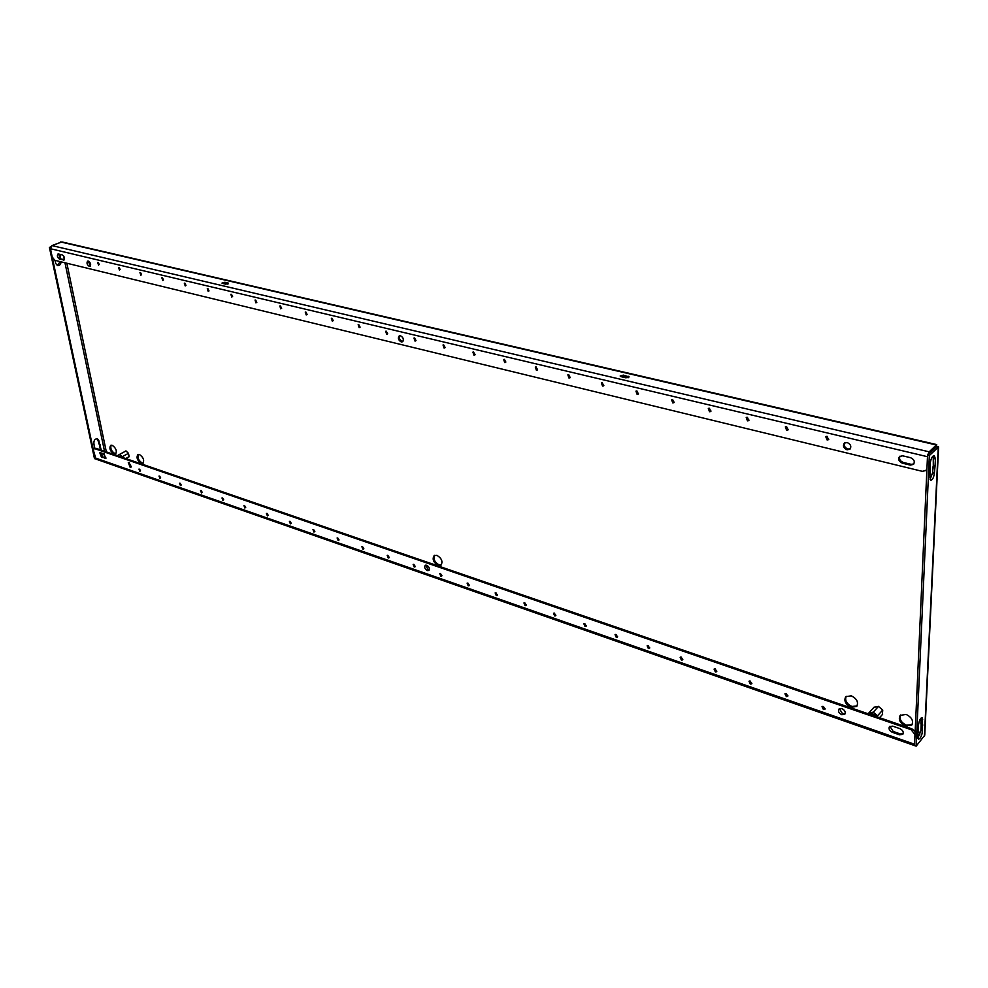 <?xml version="1.0" encoding="UTF-8"?>
<svg xmlns="http://www.w3.org/2000/svg" width="988" height="988" viewBox="0 0 988 988"><rect width="100%" height="100%" fill="white"/><g stroke="black" fill="none" stroke-linecap="round" stroke-linejoin="round"><path stroke-width="1.48" d="M584.859 623.687L586.045 626.392L585.044 626.503L583.871 623.786L584.859 623.687M586.329 625.873L584.439 623.601M554.453 613.128L555.602 615.82L554.651 615.919L553.502 613.227L554.453 613.128M555.886 615.302L554.07 613.054M648.252 645.683L649.486 648.424L648.375 648.56L647.152 645.806L648.252 645.683M649.771 647.906L647.708 645.596M616.117 634.531L617.327 637.26L616.277 637.384L615.067 634.642L616.117 634.531M617.611 636.741L615.635 634.444M467.929 583.105L469.016 585.748L468.201 585.81L467.114 583.167L467.929 583.105M469.312 585.217L467.707 583.044M440.562 573.608L441.636 576.226L440.858 576.288L439.796 573.67L440.562 573.608M441.92 575.708L440.376 573.559M524.838 602.853L525.974 605.533L525.073 605.619L523.949 602.939L524.838 602.853M526.258 605.014L524.517 602.779M496.013 592.849L497.125 595.505L496.272 595.591L495.161 592.924L496.013 592.849M497.409 594.986L495.741 592.788M823.461 706.482L824.869 709.31L823.424 709.52L822.016 706.692L823.461 706.482M825.128 708.754L822.547 706.408M715.3 668.95L716.596 671.729L715.361 671.889L714.077 669.111L715.3 668.95M716.868 671.198L714.62 668.864M681.3 657.144L682.56 659.91L681.399 660.058L680.139 657.292L681.3 657.144M682.844 659.379L680.683 657.057M786.337 693.601L787.708 696.404L786.337 696.602L784.966 693.798L786.337 693.601M787.967 695.873L785.509 693.514M750.3 681.09L751.633 683.894L750.324 684.067L749.003 681.263L750.3 681.09M751.893 683.35L749.546 681.004M602.347 382.726L603.47 385.925L602.532 386.061L601.408 382.862L602.347 382.726M603.841 385.481L601.951 382.689M568.755 374.711L569.854 377.885L568.965 378.009L567.865 374.835L568.755 374.711M570.224 377.441L568.421 374.674M672.643 399.498L673.828 402.746L672.766 402.919L671.581 399.671L672.643 399.498M674.199 402.301L672.124 399.461M636.964 390.989L638.112 394.212L637.112 394.36L635.963 391.137L636.964 390.989M638.483 393.767L636.507 390.952M473.66 352.037L474.709 355.124L473.956 355.211L472.919 352.123L473.66 352.037M475.08 354.68L473.499 352.012M443.736 344.898L444.761 347.961L444.057 348.035L443.032 344.973L443.736 344.898M445.131 347.504L443.612 344.874M536.138 366.931L537.213 370.08L536.373 370.191L535.298 367.042L536.138 366.931M537.583 369.636L535.866 366.894M504.448 359.373L505.51 362.497L504.72 362.596L503.67 359.484L504.448 359.373M505.881 362.053L504.238 359.348M747.434 417.331L748.682 420.629L747.471 420.851L746.212 417.554L747.434 417.331M749.04 420.184L746.743 417.307M709.446 408.279L710.668 411.551L709.532 411.737L708.31 408.464L709.446 408.279M711.039 411.094L708.853 408.242M827.129 436.338L828.475 439.672L827.092 439.956L825.746 436.61L827.129 436.338M828.821 439.228L827.944 439.228L826.264 436.35M786.633 426.68L787.93 430.002L786.633 430.249L785.337 426.927L786.633 426.68M788.288 429.545L785.855 426.68M414.627 337.958L415.639 340.984L414.972 341.058L413.972 338.032L414.627 337.958M416.01 340.527L414.552 337.933M267.39 515.872L266.414 513.389L267.39 515.872M290.398 523.887L289.422 521.392L290.398 523.887M222.93 500.397L221.979 497.952L222.93 500.397M244.901 508.042L243.95 505.584L244.901 508.042M362.855 549.13L363.522 549.081L361.843 546.562L362.855 549.13M362.435 546.5L363.819 548.55M388.21 557.961L388.914 557.911L387.173 555.367L388.21 557.961M387.778 555.293L389.198 557.38M313.974 532.1L312.986 529.58L313.974 532.1M314.863 531.532L313.591 529.543M338.118 540.51L337.118 537.966L338.118 540.51M337.723 537.917L339.045 539.93M159.933 478.451L159.019 476.068L159.933 478.451M139.851 471.461L138.95 469.102L139.851 471.461M201.453 492.913L200.527 490.493L201.453 492.913M180.458 485.602L179.532 483.194L180.458 485.602M208.209 291.448L207.295 288.644L208.209 291.448M231.785 297.104L230.871 294.276L231.785 297.104M162.761 280.543L161.859 277.789L162.761 280.543M185.213 285.927L184.299 283.148L185.213 285.927M306.206 314.962L305.255 312.047L306.206 314.962M332.326 321.224L331.363 318.284L332.326 321.224M255.966 302.908L255.04 300.043L255.966 302.908M280.765 308.861L279.826 305.971L280.765 308.861M98.565 265.13L97.676 262.462L98.565 265.13M140.852 275.282L139.963 272.552L140.852 275.282M119.462 270.144L118.572 267.452L119.462 270.144M359.138 327.658L358.162 324.681L359.138 327.658M360.101 327.139L358.755 324.632M414.207 567.001L414.935 566.951L413.886 564.346L413.157 564.407L414.207 567.001M413.75 564.309L415.232 566.42M386.679 334.265L387.308 334.203L385.691 331.264L386.679 334.265M387.642 333.734L386.271 331.19M130.107 467.213L130.947 467.188L129.144 462.47L128.304 462.495L130.107 467.213M128.835 462.396L131.318 466.793M841.801 714.719L844.777 714.275C845.839 712.076 844.888 710.199 841.924 708.618L838.96 709.063C837.873 711.249 838.824 713.138 841.801 714.719M839.417 708.705L842.579 713.879L845.098 713.793M427.322 570.582L428.841 570.459C429.941 568.582 429.224 566.84 426.717 565.235L425.211 565.346C424.111 567.236 424.815 568.977 427.322 570.582M425.717 565.136L428.212 569.953L429.212 570.051M401.214 341.922L402.511 341.774C404.055 339.526 403.388 337.513 400.511 335.759L399.226 335.895C397.67 338.143 398.337 340.156 401.214 341.922M399.757 335.71C398.806 338.106 399.621 339.996 402.178 341.379L402.943 341.416M89.377 266.464L90.056 266.427C91.217 264.549 90.637 262.771 88.29 261.104L87.611 261.153C86.45 263.03 87.03 264.796 89.377 266.464M88.167 261.091L90.476 266.068M847.049 449.799L849.939 449.219C851.644 446.465 850.717 444.242 847.185 442.55L844.32 443.118C842.603 445.872 843.517 448.095 847.049 449.799M844.789 442.797C843.629 445.551 844.666 447.638 847.889 449.058L850.322 448.799M857.028 705.975L851.829 706.469C846.58 703.814 844.703 700.43 846.173 696.293M851.063 707.309L856.682 706.432C858.696 702.283 856.917 698.751 851.323 695.811L845.753 696.688C843.703 700.813 845.469 704.345 851.063 707.309M143.235 463.063L142.124 462.952C138.505 460.531 137.246 457.679 138.357 454.394M141.235 463.434L142.84 463.384C144.544 460.334 143.421 457.37 139.456 454.505L137.875 454.554C136.146 457.605 137.27 460.556 141.235 463.434M912.097 724.599L906.428 725.204C901.093 722.561 899.142 719.165 900.55 714.991M905.675 726.069L911.751 725.069C913.702 720.87 911.838 717.313 906.157 714.41L900.142 715.398C898.154 719.573 900.006 723.142 905.675 726.069M441.364 564.84L438.968 564.803C434.584 562.184 433.127 559.023 434.621 555.342M438.104 565.432L440.969 565.198C443.044 561.641 441.722 558.356 436.992 555.367L434.152 555.602C432.065 559.146 433.374 562.419 438.104 565.432M115.929 453.727L114.904 453.603C111.36 451.22 110.125 448.391 111.187 445.143M114.015 454.085L115.534 454.048C117.202 451.047 116.09 448.12 112.187 445.267L110.693 445.304C109.026 448.305 110.125 451.232 114.015 454.085M225.746 284.186L221.967 283.099L224.869 282.259L228.179 283.037L225.746 284.186M623.379 375.119L629.158 376.922L625.923 377.811L621.082 376.675L620.155 376.008L623.379 375.119L623.453 376.613L628.183 377.725M936.476 445.847L936.723 444.588L929.202 451.837L927.67 454.999M936.723 444.588L61.886 241.924L51.907 245.58L929.202 451.837M223.3 283.618L227.536 284.099M621.205 376.7L623.453 376.613M60.626 241.949L936.513 445.02L936.439 446.675L928.794 453.949M104.444 454.023L101.134 455.789M127.279 457.666L129.156 456.74L128.465 453.331L125.933 450.886L124.105 451.936M882.358 714.571L882.741 710.088L878.406 706.358L873.935 707.322M127.316 457.691L129.156 456.728M50.462 247.482L49.4 247.408L50.647 246.889M99.232 444.057L100.43 449.836M97.009 438.709L99.702 444.217M59.28 254.175L59.601 258.201M60.268 261.647L57.168 265.463M49.4 247.408L94.478 458.617L95.231 458.877L50.178 247.593M94.502 448.429L93.872 443.143C93.86 440.191 95.033 438.746 97.417 438.808L98.8 440.549L101.196 450.096M60.058 254.361L60.478 258.807M61.046 261.832C60.811 264.438 59.638 265.686 57.539 265.587L55.661 263.401L55.019 260.363M104.382 453.986L101.097 455.74M938.6 446.909L924.743 735.245L916.16 746.15L929.338 455.53L938.6 446.909L936.451 446.415M924.398 736.381L938.267 447.169L936.5 446.749L927.547 455.11L929.338 455.53M914.567 744.94L914.974 734.553L911.084 729.675L94.836 448.688L93.971 448.713L93.49 450.639L96.021 459.136L916.16 746.15M917.654 736.863L918.568 724.612C919.198 720.499 920.371 718.19 922.088 717.671L922.533 731.108C921.792 735.949 920.408 738.678 918.383 739.283L917.654 736.863M935.056 466.138L934.339 473.264C933.771 477.5 932.586 479.859 930.807 480.341L929.893 477.513L930.128 463.915C930.795 458.889 932.19 456.086 934.302 455.53L935.401 458.938L935.056 466.138L933.29 465.719L932.573 472.832L930.091 479.489M921.137 724.155L920.927 730.552L917.778 738.407M921.038 718.115L920.89 723.722L922.582 724.636L921.001 724.105M933.265 455.839L933.29 465.719M914.542 745.582L927.547 455.11M104.938 458.457L105.741 458.444L103.95 453.776L99.726 452.603L101.505 457.271L106.099 458.049M892.658 726.131L889.472 726.649C888.422 728.86 889.41 730.762 892.423 732.33L899.599 734.825L902.834 734.306C903.872 732.083 902.871 730.181 899.846 728.625L892.658 726.131M267.032 513.389L268.217 515.304M290.04 521.368L291.275 523.319M222.609 497.977L223.708 499.817M244.567 505.597L245.703 507.474M159.661 476.142L160.649 477.859M139.592 469.189L140.543 470.868M201.144 490.53L202.207 492.333M180.174 483.256L181.199 485.022M100.27 452.516L102.406 456.789L105.84 457.975M889.916 726.266L893.189 731.453L900.364 733.948L903.155 733.812M911.084 729.675L911.838 728.798L95.737 448.219L94.836 448.688M911.838 728.798L915.172 731.552M93.971 448.713L95.737 448.219M927.522 455.703L926.966 468.226M926.892 468.287L925.904 470.535L922.286 471.325L54.772 260.301L52.191 256.917L50.45 248.729L51.907 245.58M902.674 455.814L899.549 456.481C897.857 459.272 898.808 461.507 902.402 463.187L910.269 465.101L913.468 464.409C915.135 461.594 914.172 459.358 910.566 457.703L902.674 455.814M63.269 260.153L63.911 260.116C65.035 258.263 64.455 256.51 62.158 254.867L57.959 254.04C56.835 255.88 57.415 257.633 59.712 259.288L64.319 259.758M207.912 288.669L209.011 290.917M231.476 294.288L232.612 296.573M162.489 277.85L163.514 279.999M184.917 283.186L185.979 285.396M305.86 312.01L307.12 314.443M331.956 318.235L333.265 320.705M255.645 300.043L256.818 302.377M280.431 305.947L281.642 308.33M98.318 262.573L99.245 264.574M140.58 272.626L141.58 274.738M119.202 267.538L120.166 269.601M900.006 456.147C898.87 458.926 899.945 461.013 903.23 462.433L911.097 464.335L913.838 463.99M58.527 253.99L60.676 258.868L64.232 259.733M926.905 469.572L926.275 470.115M120.388 456.691L118.461 456.036M119.709 456.098L118.918 456.184M119.968 454.196L125.995 450.948L118.128 455.159L119.968 454.196L122.216 457.321M125.698 458.518L129.144 456.654M122.45 456.592L128.465 453.331M121.03 456.913L117.819 455.814M874.368 715.917L870.49 714.583M874.318 715.892L870.984 714.756M868.588 713.929L868.909 712.891L873.269 712.187L877.505 715.843L877.183 716.88M868.909 712.891L874.182 707.05M879.567 717.696L882.605 714.299M877.505 715.843L882.679 710.039M873.269 712.187L878.456 706.408M875.664 716.362C873.565 713.768 871.404 713.027 869.193 714.139M917.778 734.146L919.939 734.887M106.334 451.862L66.851 263.24M920.631 732.602L917.889 731.663M915.209 730.737L914.345 730.441M63.516 255.867L64.331 259.733M64.973 262.783L104.518 451.232M914.542 744.236L95.046 457.889M50.45 248.729L927.411 456.691M628.22 376.255L628.294 377.688M224.869 282.259L225.079 283.531M228.179 283.037L228.302 283.803M60.676 258.868L59.712 259.288M903.23 462.433L902.402 463.187M911.097 464.335L910.269 465.101M893.189 731.453L892.423 732.33M900.364 733.948L899.599 734.825M102.406 456.789L101.505 457.271M934.339 473.264L932.573 472.832M934.586 467.942L932.82 467.522M935.401 458.938L933.623 458.518M934.821 467.04L933.055 466.62M922.718 719.758L921.1 719.215M922.508 724.278L920.89 723.722M922.829 725.044L921.199 724.488M922.533 731.108L920.927 730.552M60.305 256.781L59.527 256.584M60.182 257.386L59.391 257.189M60.441 256.176L59.663 255.991M101.109 449.132L100.356 448.873M100.146 444.588L99.393 444.328M99.516 443.933L98.763 443.674M98.8 440.549L98.047 440.29M925.904 470.535L926.719 469.769M99.763 444.242L99.01 443.983"/></g></svg>
